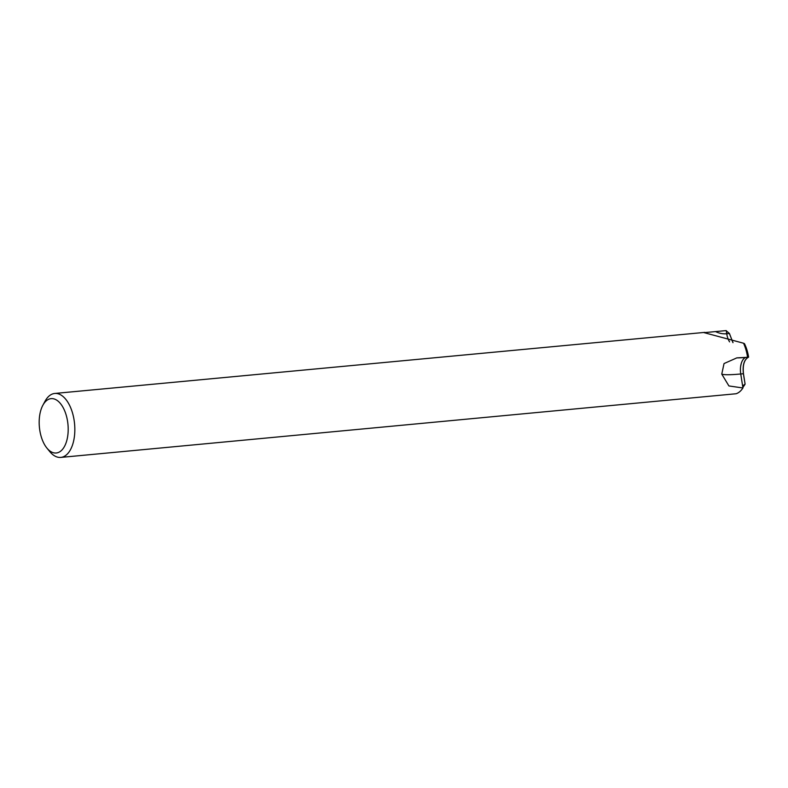 <?xml version="1.0" encoding="UTF-8"?>
<svg xmlns="http://www.w3.org/2000/svg" width="788" height="788" viewBox="0 0 788 788"><rect width="100%" height="100%" fill="white"/><g stroke="black" fill="none" stroke-linecap="round" stroke-linejoin="round"><path stroke-width="1.18" d="M729.501 333.836L733.027 342.652M42.857 405.268L45.024 401.259A32.121 16.883 84.6 0 1 52.816 393.862A32.121 16.883 84.6 0 1 54.756 393.458A32.121 16.883 84.6 0 1 74.367 421.994A32.121 16.883 84.6 0 1 62.705 457.01A32.121 16.883 84.6 0 1 60.775 457.414A32.121 16.883 84.6 0 1 49.752 451.563L46.866 448.027A27.304 14.351 84.6 0 1 42.857 405.268A27.304 14.351 84.6 0 1 49.477 398.974A27.304 14.351 84.6 0 1 67.571 421.314A27.304 14.351 84.6 0 1 57.888 452.657A27.304 14.351 84.6 0 1 46.866 448.027M60.775 457.414L736.12 393.744A32.121 16.883 84.6 0 0 742.936 387.982L728.91 385.943L721.769 374.113L724.034 363.564L736.839 357.87L745.881 357.397A14.45 7.594 -95.4 0 0 740.75 373.995L742.936 387.982A32.121 16.883 84.6 0 1 736.12 393.734M743.547 343.223A32.121 16.883 84.6 0 1 747.516 356.856A32.121 16.883 84.6 0 0 743.547 343.223L704.127 332.654L726.231 330.586L726.723 333.748A14.45 7.594 -95.4 0 0 729.59 341.884M743.724 343.617L744.404 343.568A28.91 15.189 84.6 0 1 748.6 357.131C744.266 359.426 742.562 364.952 743.468 373.729L745.084 384.042A28.831 15.149 84.6 0 1 745.084 384.051L743.389 373.729L745.103 384.14L743.389 385.302L742.936 387.982L740.681 373.473M747.251 356.954L748.413 357.2M726.26 330.793L729.442 333.491L732.909 342.622M740.69 366.085L741.144 363.908M745.103 384.14A28.91 15.189 84.6 0 1 742.887 387.233M745.931 357.388L748.6 357.131C744.177 359.426 742.434 364.952 743.389 373.729L740.75 373.985A40.789 4.038 -8.9 0 1 721.769 374.113M729.442 333.491L726.723 333.748A26.339 22.261 -107.9 0 1 715.553 331.59M745.881 357.397A26.339 2.61 -8.9 0 1 736.839 357.87M704.827 332.378L54.756 393.458"/></g></svg>
